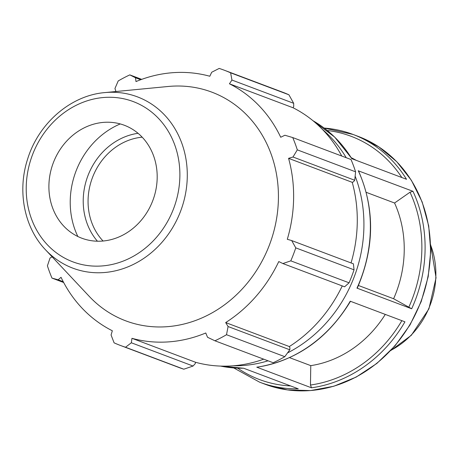 <?xml version="1.0" encoding="UTF-8"?>
<svg xmlns="http://www.w3.org/2000/svg" width="459" height="459" viewBox="0 0 459 459"><rect width="100%" height="100%" fill="white"/><g stroke="black" fill="none" stroke-linecap="round" stroke-linejoin="round"><path stroke-width="0.69" d="M233.453 365.783A132.381 116.735 -69.4 0 0 268.062 360.814M287.546 352.908A132.381 116.735 -69.4 0 0 355.157 176.158M346.229 157.724A132.381 116.735 -69.4 0 0 322.488 129.472M233.757 367.946L259.639 382.186A132.381 116.735 -69.4 0 0 298.293 388.83L243.568 368.21A132.381 116.735 110.6 0 1 220.549 366.087M312.998 120.734A132.381 116.735 110.6 0 1 351.778 158.665L406.508 179.285A132.381 116.735 -69.4 0 0 352.988 134.43A132.381 116.735 -69.4 0 0 324.18 128.067M358.45 285.492L393.61 298.74A110.321 97.279 -69.4 0 0 394.562 203.01L410.007 192.223L412.968 191.3L358.485 170.886M357.24 288.223L411.683 308.775L393.61 298.74M311.495 387.803A132.381 116.735 -69.4 0 0 404.947 321.822L350.223 301.202A132.381 116.735 110.6 0 1 256.765 367.183L311.495 387.803L310.462 385.021L310.772 365.639A110.321 97.279 -69.4 0 0 385.285 314.415M257.235 367.114L256.765 367.183M394.562 203.01L366.207 192.327M356.27 160.357A110.321 97.279 -69.4 0 0 351.342 157.764M289.554 357.647L310.772 365.639M355.587 171.815L297.306 149.858A147.092 129.708 -69.4 0 0 292.733 137.568L351.015 159.525A147.092 129.708 110.6 0 1 355.587 171.815L354.721 180.261L353.487 181.804L352.225 182.326A136.793 120.625 110.6 0 1 351.055 262.932M342.248 285.917A136.793 120.625 110.6 0 1 289.331 346.556L289.922 347.796L289.801 349.787L284.792 356.677A147.092 129.708 110.6 0 1 273.185 362.742L214.91 340.785L207.531 337.273L205.775 332.982A136.793 120.625 -69.4 0 1 168.769 341.875A136.793 120.625 -69.4 0 1 131.963 338.312L195.609 362.294L195.19 363.706L193.055 366.035L183.812 369.202A147.092 129.708 110.6 0 1 178.775 367.441L120.499 345.478A147.092 129.708 -69.4 0 0 125.537 347.245L183.812 369.202M263.713 359.173A136.793 120.625 110.6 0 1 195.609 362.294M288.906 94.783L230.625 72.826A147.092 129.708 -69.4 0 0 224.221 70.193L282.503 92.15A147.092 129.708 110.6 0 1 288.906 94.783L293.674 103.304L293.714 106.448L293.083 107.773A136.793 120.625 110.6 0 1 341.754 156.037M352.225 182.326L288.573 158.344L293.003 157.007L354.721 180.261M297.306 149.858L293.003 157.007M293.083 107.773L229.431 83.796L231.95 80.05L293.674 103.304M230.625 72.826L231.95 80.05M224.221 70.193A147.092 129.708 -69.4 0 0 219.184 68.425L211.697 72.252L209.809 76.246A136.793 120.625 -69.4 0 0 135.99 81.576L135.503 77.76L140.712 79.728M141.705 79.367L129.811 74.886L135.503 77.76M52.119 256.828L50.031 258.027L47.415 265.813A147.092 129.708 -69.4 0 0 51.987 278.102L63.669 282.503M63.25 281.723L58.132 279.795L61.041 277.299A136.793 120.625 -69.4 0 0 112.335 330.767L111.078 334.984L114.096 342.844A147.092 129.708 -69.4 0 0 120.499 345.478M349.075 282.807L290.794 260.85A147.092 129.708 -69.4 0 0 295.768 247.866L291.689 240.568L353.407 263.822L354.044 269.829A147.092 129.708 110.6 0 1 349.075 282.807L344.606 286.806L282.887 263.552L278.774 261.561A136.793 120.625 -69.4 0 1 225.679 322.574L228.083 326.533L226.511 334.72L284.792 356.677M290.794 260.85L282.887 263.552M138.079 133.305A63.967 56.405 -69.4 0 0 87.83 175.986A63.967 56.405 -69.4 0 0 97.423 241.21M103.063 241.015A60.347 53.215 110.6 0 1 92.414 177.713A60.347 53.215 110.6 0 1 142.187 137.178M120.275 123.93A78.437 69.171 -69.4 0 0 77.858 236.511M193.055 366.035L131.337 342.781L125.537 347.245M131.337 342.781L131.963 338.312M45.516 249.799L89.184 296.307A122.186 107.745 -69.4 0 0 166.898 326.71A122.186 107.745 -69.4 0 0 278.429 197.238A122.186 107.745 -69.4 0 0 168.246 86.476L104.75 92.603C70.761 95.409 38.654 123.201 27.689 158.866C17.098 190.921 24.161 227.538 45.516 249.799A91.536 80.715 -69.4 0 0 103.74 272.577A91.536 80.715 -69.4 0 0 187.289 175.579A91.536 80.715 -69.4 0 0 104.75 92.603M214.91 340.785A147.092 129.708 -69.4 0 0 226.511 334.72M291.689 240.568L287.3 239.294A136.793 120.625 -69.4 0 0 288.573 158.344M229.431 83.796A136.793 120.625 -69.4 0 1 280.724 137.258L284.901 135.239L292.733 137.568M129.811 74.886A147.092 129.708 -69.4 0 0 118.21 80.95L114.951 88.501L115.938 91.525M58.132 279.795L51.987 278.102M295.768 247.866L354.044 269.829M289.801 349.787L228.083 326.533M289.331 346.556L225.679 322.574M102.11 241.095A60.347 53.215 -69.4 0 0 157.19 177.145A60.347 53.215 -69.4 0 0 102.776 122.444A60.347 53.215 -69.4 0 0 53.25 162.956A60.347 53.215 -69.4 0 0 63.726 226.08A60.347 53.215 -69.4 0 0 102.11 241.095M430.668 245.186A79.034 69.693 110.6 0 1 391.091 350.223M290.645 385.95A129.966 114.607 110.6 0 1 237.705 368.175M324.146 128.044L352.988 134.43L358.376 136.455A132.381 116.735 110.6 0 1 420.937 301.494A132.381 116.735 110.6 0 1 265.021 384.217L259.639 382.186M411.683 308.775A132.381 116.735 -69.4 0 0 412.968 191.3M358.244 170.679A132.381 116.735 110.6 0 1 356.959 288.154M327.261 130.476A129.966 114.607 110.6 0 1 401.837 177.524M410.007 192.223A129.966 114.607 110.6 0 1 408.757 307.323M401.854 320.657A129.966 114.607 110.6 0 1 310.462 385.021M101.72 265.973A85.632 75.511 110.6 0 1 37.168 144.396A85.632 75.511 110.6 0 1 170.243 134.78A85.632 75.511 110.6 0 1 101.72 265.973M430.651 244.727L436.05 277.804L428.918 308.867L411.333 335.277L390.775 350.561M243.66 368.244L220.515 366.087M351.938 158.722L334.651 137.057L312.969 120.706M357.251 288.195C374.619 247.814 375.032 208.719 358.496 170.903M257.023 367.206C296.543 360.654 327.697 338.679 350.492 301.288M358.376 136.455L378.864 146.903L396.765 161.711L411.384 180.307L422.165 201.977L428.695 225.874L430.731 251.09L428.201 276.662L421.201 301.603L410.002 324.955L395.027 345.839L376.856 363.436L356.178 377.086L333.785 386.249L310.531 390.575L287.311 389.892L265.021 384.217"/></g></svg>

